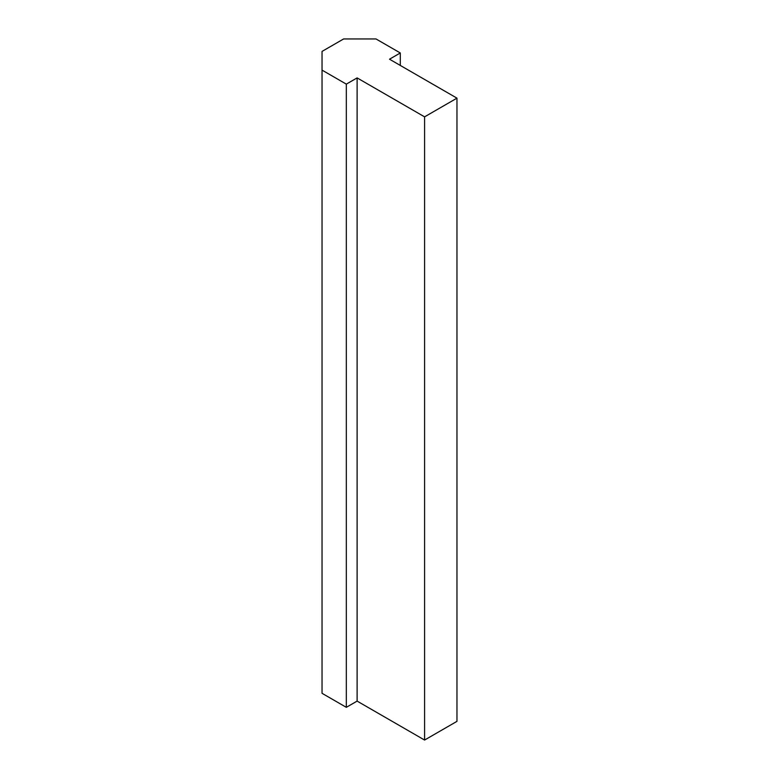 <?xml version="1.0" encoding="UTF-8"?>
<svg xmlns="http://www.w3.org/2000/svg" width="779" height="779" viewBox="0 0 779 779"><rect width="100%" height="100%" fill="white"/><g stroke="black" fill="none" stroke-linecap="round" stroke-linejoin="round"><path stroke-width="1.17" d="M322.039 51.414L343.627 38.95L376.004 38.95L400.299 52.972L389.5 59.204L456.961 98.154L424.584 116.85L357.113 77.9L346.324 84.132L322.039 70.11L322.039 51.414M400.299 65.436L400.299 52.972M424.584 116.85L424.584 740.05L456.961 721.354L456.961 98.154M424.584 740.05L357.113 701.1L357.113 77.9M357.113 701.1L346.324 707.332L346.324 84.132M346.324 707.332L322.039 693.31L322.039 70.11"/></g></svg>
